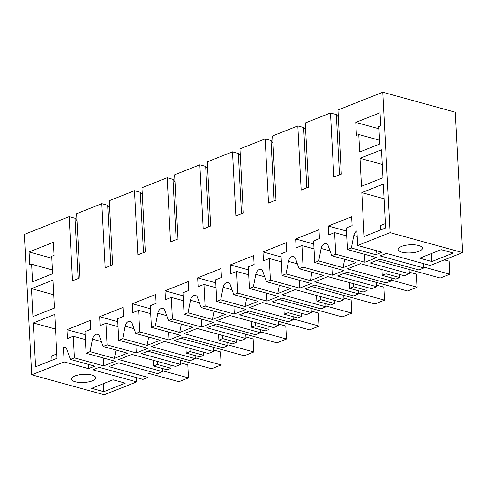 <?xml version="1.0" encoding="UTF-8"?>
<svg xmlns="http://www.w3.org/2000/svg" width="487" height="487" viewBox="0 0 487 487"><rect width="100%" height="100%" fill="white"/><g stroke="black" fill="none" stroke-linecap="round" stroke-linejoin="round"><path stroke-width="0.73" d="M379.83 259.212L370.26 263.004L409.33 273.761L404.313 275.745L360.502 263.686L347.438 268.867L391.25 280.926L386.228 282.923L347.164 272.166L337.594 275.965L376.658 286.715L371.648 288.706L327.836 276.64L314.766 281.827L358.578 293.886L353.562 295.877L314.492 285.126L304.929 288.919L343.992 299.669L338.982 301.66L295.171 289.601L282.101 294.781L325.913 306.84L320.89 308.837L281.827 298.081L272.257 301.873L311.327 312.63L306.311 314.614L262.499 302.555L249.435 307.741L293.247 319.801L288.225 321.791L249.161 311.041L239.592 314.833L278.655 325.584L273.645 327.574L229.834 315.515L216.764 320.696L260.575 332.755L255.559 334.746L216.49 323.995L206.926 327.788L245.99 338.544L240.98 340.529L197.168 328.469L184.098 333.656L227.91 345.715L222.888 347.706L183.824 336.949L174.255 340.748L213.324 351.498L208.308 353.489L164.496 341.43L151.433 346.61L195.244 358.669L190.222 360.66L151.159 349.909L141.589 353.702L180.653 364.459L175.643 366.443L131.831 354.384L118.761 359.57L162.573 371.63L157.563 373.614L118.499 362.864L108.93 366.656L147.993 377.413L142.977 379.403L99.165 367.344L92.865 369.84L136.677 381.899L104.242 394.762L31.71 374.801L24.35 234.393L69.154 216.624L72.514 280.792L79.984 277.827L76.617 213.659L101.82 203.663L105.18 267.832L112.649 264.873L109.283 200.705L134.485 190.709L137.851 254.878L145.315 251.913L141.954 187.745L167.157 177.749L170.517 241.917L177.986 238.959L174.62 174.79L199.822 164.795L203.182 228.963L210.652 225.998L207.285 161.83L232.488 151.834L235.854 216.003L243.317 213.044L239.957 148.876L265.159 138.88L268.52 203.049L275.989 200.084L272.623 135.916L297.825 125.926L301.185 190.094L308.655 187.13L305.288 122.961L330.49 112.966L333.857 177.134L341.32 174.176L337.96 110.007L382.758 92.238L390.117 232.646L462.65 252.607L430.216 265.476L386.404 253.41L380.103 255.912L423.915 267.972L418.893 269.962L379.83 259.212M409.104 269.469L409.33 273.761M343.055 267.661L356.125 262.481L331.781 255.778L328.165 245.667A5.4 3.586 -74.6 0 0 326.18 243.585A5.4 3.586 -74.6 0 0 324.482 243.713A5.4 3.586 -74.6 0 0 321.146 248.449L318.717 260.965L343.055 267.661L344.674 259.327M318.717 260.965L314.748 262.536L343.956 270.577L332.292 275.204L331.872 267.247M282.083 275.496L311.29 283.531L299.621 288.158L270.413 280.122L269.281 258.518L263.449 260.831L262.986 251.937L286.319 242.684L286.782 251.578L280.95 253.891L282.083 275.496L286.052 273.919L310.389 280.622L323.453 275.435L299.115 268.739L303.084 267.162L332.292 275.204M270.413 280.122L266.45 281.693L290.788 288.395L277.718 293.576L279.343 285.242M249.417 288.45L278.625 296.492L266.955 301.118L237.747 293.077L236.615 271.478L230.783 273.791L230.314 264.898L253.648 255.638L254.117 264.538L248.285 266.852L249.417 288.45L253.38 286.88L277.718 293.576M237.747 293.077L233.778 294.653L258.122 301.35L245.052 306.536L246.672 298.202M216.745 301.41L245.953 309.446L234.29 314.072L205.082 306.037L203.95 284.432L198.112 286.746L197.649 277.852L220.982 268.599L221.451 277.493L215.613 279.806L216.745 301.41L220.714 299.834L245.052 306.536M205.082 306.037L201.113 307.607L225.451 314.31L212.387 319.49L214.006 311.156M184.08 314.365L213.288 322.406L201.618 327.033L172.41 318.991L171.278 297.393L165.446 299.706L164.983 290.812L188.317 281.553L188.779 290.447L182.948 292.766L184.08 314.365L188.049 312.794L212.387 319.49M172.41 318.991L168.447 320.568L192.785 327.264L179.715 332.451L181.341 324.117M151.414 327.319L180.616 335.36L168.952 339.987L139.745 331.951L138.612 310.347L132.781 312.66L132.312 303.766L155.645 294.513L156.114 303.407L150.282 305.72L151.414 327.319L155.377 325.748L179.715 332.451M139.745 331.951L135.776 333.522L160.12 340.224L147.05 345.405L148.669 337.071M118.743 340.279L147.951 348.321L136.287 352.947L107.079 344.906L105.947 323.307L100.109 325.62L99.646 316.727L122.98 307.467L123.448 316.361L117.611 318.675L118.743 340.279L122.712 338.702L147.05 345.405M107.079 344.906L103.11 346.482L127.448 353.178L114.384 358.365L116.003 350.025M86.077 353.233L84.945 331.635L90.777 329.322L90.314 320.428L66.981 329.681L67.443 338.575L73.275 336.261L74.408 357.866L103.615 365.901L115.285 361.275L86.077 353.233L90.046 351.663L114.384 358.365M74.408 357.866L70.445 359.436L94.782 366.139L88.482 368.635L88.257 364.343M31.71 374.801L64.144 361.932L88.482 368.635M390.117 232.646L357.683 245.509L382.021 252.205L375.721 254.707L376.506 250.689M347.42 249.581L376.628 257.617L364.958 262.25L335.75 254.208L334.618 232.603L328.786 234.917L328.317 226.023L351.651 216.77L352.119 225.664L346.287 227.977L347.42 249.581L351.383 248.005L375.721 254.707M335.75 254.208L331.781 255.778M91.635 388.316L113.106 379.805L125.275 383.153L103.804 391.67L91.635 388.316M401.872 252.187A12.151 4.066 -3 0 1 398.135 249.49A12.151 4.066 -3 0 1 405.415 245.345A12.151 4.066 -3 0 1 418.674 245.521A12.151 4.066 -3 0 1 422.412 248.218A12.151 4.066 -3 0 1 415.137 252.357A12.151 4.066 -3 0 1 401.872 252.187M431.884 261.543L453.348 253.027L441.179 249.679L419.709 258.189L431.884 261.543L431.464 253.532M75.199 381.753A12.151 4.066 -3 0 1 71.461 379.056A12.151 4.066 -3 0 1 78.736 374.917A12.151 4.066 -3 0 1 92 375.087A12.151 4.066 -3 0 1 95.732 377.784A12.151 4.066 -3 0 1 88.457 381.93A12.151 4.066 -3 0 1 75.199 381.753M382.758 92.238L455.29 112.199L462.65 252.607M423.915 267.972L423.69 263.674M399.724 277.566L386.094 273.816L382.21 275.356L395.84 279.106L399.724 277.566L399.559 274.437M391.25 280.926L391.085 277.797M376.433 282.423L376.658 286.715M367.058 290.526L353.428 286.77L349.544 288.31L363.174 292.066L367.058 290.526L366.894 287.397M358.578 293.886L358.414 290.757M343.767 295.378L343.992 299.669M334.386 303.48L320.756 299.73L316.873 301.27L330.503 305.02L334.386 303.48L334.222 300.351M325.913 306.84L325.748 303.711M311.102 308.338L311.327 312.63M301.721 316.44L288.091 312.684L284.207 314.225L297.837 317.981L301.721 316.44L301.556 313.305M293.247 319.801L293.083 316.672M278.43 321.292L278.655 325.584M269.055 329.395L255.425 325.645L251.542 327.185L265.172 330.935L269.055 329.395L268.891 326.266M260.575 332.755L260.411 329.626M245.765 334.252L245.99 338.544M236.384 342.355L222.754 338.599L218.87 340.139L232.5 343.895L236.384 342.355L236.219 339.22M227.91 345.715L227.746 342.586M213.099 347.207L213.324 351.498M203.718 355.309L190.088 351.559L186.204 353.099L199.834 356.849L203.718 355.309L203.554 352.18M195.244 358.669L195.08 355.54M180.427 360.167L180.653 364.459M171.053 368.263L157.423 364.513L153.539 366.054L167.169 369.81L171.053 368.263L170.888 365.134M162.573 371.63L162.408 368.501M136.677 381.899L136.451 377.608M64.144 361.932L63.377 347.286L66.08 348.028M70.445 359.436L66.822 349.319A5.4 3.586 -74.6 0 0 64.838 347.243A5.4 3.586 -74.6 0 0 63.377 347.286M90.046 351.663L92.475 339.147L101.363 341.594M103.11 346.482L99.494 336.365A5.4 3.586 -74.6 0 0 97.51 334.289A5.4 3.586 -74.6 0 0 95.811 334.411A5.4 3.586 -74.6 0 0 92.475 339.147M122.712 338.702L125.141 326.193A5.4 3.586 -74.6 0 1 128.477 321.457A5.4 3.586 -74.6 0 1 130.175 321.329A5.4 3.586 -74.6 0 1 132.16 323.405L135.776 333.522M155.377 325.748L157.812 313.232A5.4 3.586 -74.6 0 1 161.142 308.496A5.4 3.586 -74.6 0 1 162.841 308.374A5.4 3.586 -74.6 0 1 164.825 310.45L168.447 320.568M188.049 312.794L190.478 300.278A5.4 3.586 -74.6 0 1 193.814 295.542A5.4 3.586 -74.6 0 1 195.512 295.414A5.4 3.586 -74.6 0 1 197.497 297.49L201.113 307.607M220.714 299.834L223.143 287.318A5.4 3.586 -74.6 0 1 226.479 282.582A5.4 3.586 -74.6 0 1 228.178 282.46A5.4 3.586 -74.6 0 1 230.162 284.536L233.778 294.653M253.38 286.88L255.815 274.364A5.4 3.586 -74.6 0 1 259.145 269.628A5.4 3.586 -74.6 0 1 260.849 269.5A5.4 3.586 -74.6 0 1 262.828 271.582L266.45 281.693M286.052 273.919L288.481 261.403A5.4 3.586 -74.6 0 1 291.816 256.667A5.4 3.586 -74.6 0 1 293.515 256.546A5.4 3.586 -74.6 0 1 295.499 258.621L299.115 268.739M303.084 267.162L301.952 245.564L296.114 247.877L295.652 238.983L318.985 229.724L319.454 238.624L313.616 240.937L314.748 262.536M351.383 248.005L353.818 235.489L357.208 236.426M357.683 245.509L356.916 230.856A5.4 3.586 -74.6 0 0 353.818 235.489M382.952 177.767L381.491 149.807L360.021 158.324L361.488 186.278L382.952 177.767M54.41 308.076L32.946 316.587L31.478 288.633L52.949 280.122L54.41 308.076M29.08 251.968L53.351 242.343L54.033 255.371L51.701 256.296L52.614 273.767L32.55 281.723L31.631 264.252L29.768 264.995L29.08 251.968L51.799 258.226M35.575 366.778L33.28 322.942L54.745 314.425L57.04 358.268L35.575 366.778M385.582 227.959L364.118 236.469L361.823 192.633L383.287 184.116L385.582 227.959M355.76 122.401L380.024 112.777L380.706 125.798L378.843 126.541L379.757 144.012L359.692 151.968L358.773 134.497L356.441 135.423L355.76 122.401L378.959 128.787M364.958 262.25L364.538 254.293M334.618 232.603L346.701 235.933M69.154 216.624L74.992 218.231L78.151 278.552M76.983 220.587L74.992 218.231M386.094 273.816L385.929 270.687M328.317 226.023L346.446 231.015M330.49 112.966L336.334 114.573L339.494 174.9M338.319 116.929L336.334 114.573M361.823 192.633L384.054 198.751M380.566 229.943L380.341 225.597L385.357 223.606M358.773 134.497L379.556 140.219M360.021 158.324L382.258 164.448M382.21 275.356L381.905 269.579M73.275 336.261L85.359 339.585M103.201 357.951L103.615 365.901M103.804 391.67L103.384 383.659M153.539 366.054L153.235 360.277M101.82 203.663L107.657 205.27L110.823 265.598M109.648 207.626L107.657 205.27M66.981 329.681L85.103 334.672M31.631 264.252L52.413 269.975M31.478 288.633L53.716 294.757M33.28 322.942L55.512 329.066M56.815 353.915L51.799 355.906L52.024 360.258M157.423 364.513L157.258 361.384M305.653 129.889L303.663 127.533L306.828 187.854M297.825 125.926L303.663 127.533M301.952 245.564L314.036 248.887M295.652 238.983L313.774 243.969M353.428 286.77L353.264 283.641M310.389 280.622L312.009 272.288M349.544 288.31L349.24 282.533M272.988 142.843L270.997 140.487L274.157 200.814M265.159 138.88L270.997 140.487M299.621 288.158L299.207 280.208M269.281 258.518L281.364 261.848M262.986 251.937L281.109 256.929M320.756 299.73L320.592 296.601M316.873 301.27L316.568 295.493M240.316 155.803L238.332 153.448L241.491 213.769M232.488 151.834L238.332 153.448M266.955 301.118L266.535 293.162M236.615 271.478L248.699 274.802M230.314 264.898L248.443 269.883M288.091 312.684L287.927 309.555M284.207 314.225L283.903 308.448M207.651 168.758L205.66 166.402L208.826 226.723M199.822 164.795L205.66 166.402M234.29 314.072L233.87 306.122M203.95 284.432L216.033 287.762M197.649 277.852L215.771 282.844M255.425 325.645L255.261 322.516M251.542 327.185L251.237 321.408M174.985 181.718L172.995 179.356L176.154 239.683M167.157 177.749L172.995 179.356M201.618 327.033L201.204 319.076M171.278 297.393L183.362 300.716M164.983 290.812L183.106 295.798M222.754 338.599L222.589 335.47M218.87 340.139L218.566 334.362M142.314 194.672L140.329 192.316L143.488 252.637M134.485 190.709L140.329 192.316M168.952 339.987L168.532 332.037M138.612 310.347L150.696 313.677M132.312 303.766L150.44 308.758M190.088 351.559L189.924 348.424M186.204 353.099L185.9 347.322M136.287 352.947L135.867 344.991M105.947 323.307L118.031 326.631M99.646 316.727L117.769 321.712M376.561 260.508L440.26 278.04L449.83 274.248L449.148 261.227L444.296 259.888M423.873 267.101L449.83 274.248M343.889 273.463L407.595 291.001L417.158 287.208L416.476 274.181L409.244 272.19M391.201 280.062L417.158 287.208M311.223 286.423L374.929 303.955L384.493 300.162L383.811 287.141L376.579 285.145M358.535 293.016L384.493 300.162M278.558 299.377L342.258 316.915L351.827 313.123L351.145 300.095L343.907 298.105M325.87 305.976L351.827 313.123M245.886 312.337L309.592 329.869L319.155 326.077L318.474 313.05L311.242 311.059M293.198 318.93L319.155 326.077M213.221 325.292L276.926 342.83L286.49 339.031L285.808 326.01L278.576 324.019M260.533 331.891L286.49 339.031M180.549 338.252L244.255 355.784L253.824 351.991L253.143 338.964L245.905 336.974M227.867 344.845L253.824 351.991M147.884 351.206L211.589 368.744L221.153 364.946L220.471 351.924L213.239 349.934M195.196 357.805L221.153 364.946M147.774 373.127L178.924 381.698L188.487 377.906L187.805 364.879L180.574 362.888M162.53 370.759L188.487 377.906M330.034 250.896L321.146 248.449M297.368 263.851L288.481 261.403M264.703 276.811L255.815 274.364M232.031 289.765L223.143 287.318M199.366 302.719L190.478 300.278M166.7 315.679L157.812 313.232M134.028 328.634L125.141 326.193"/></g></svg>
